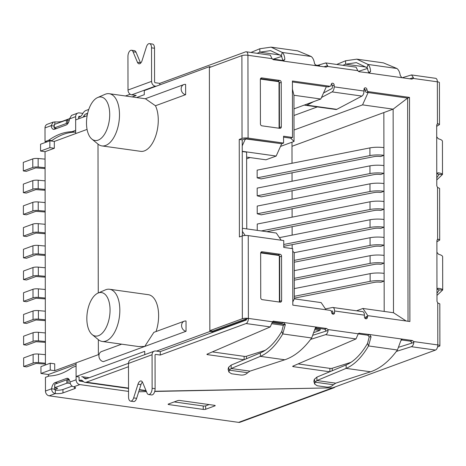 <?xml version="1.0" encoding="UTF-8"?>
<svg xmlns="http://www.w3.org/2000/svg" width="466" height="466" viewBox="0 0 466 466"><rect width="100%" height="100%" fill="white"/><g stroke="black" fill="none" stroke-linecap="round" stroke-linejoin="round"><path stroke-width="0.7" d="M294.273 278.342L370.115 263.383A11.86 2.697 179.9 0 1 384.112 263.115L380.862 264.309A5.709 1.299 179.9 0 0 374.122 264.438L294.279 280.188M294.244 262.224L374.087 246.473A5.709 1.299 179.9 0 1 380.827 246.345L384.077 245.151L384.095 255.415A11.86 2.697 179.9 0 0 370.097 255.683L294.262 270.641M261.298 230.938L370.021 209.49A11.86 2.697 -0.1 0 1 384.019 209.222L384.036 219.486A11.86 2.697 179.9 0 0 370.039 219.754L279.425 237.631M291.99 146.289L383.85 112.562L383.926 155.329L380.67 156.524A5.709 1.299 -0.1 0 0 373.93 156.652L261.164 178.897L257.156 177.843L369.922 155.597A11.86 2.697 -0.1 0 1 383.926 155.329L383.955 173.294L380.705 174.488A5.709 1.299 -0.1 0 0 373.965 174.616L261.199 196.862L257.191 195.807L369.957 173.562A11.86 2.697 -0.1 0 1 383.955 173.294L383.984 191.258L380.734 192.452A5.709 1.299 -0.1 0 0 373.994 192.58L261.228 214.826L257.22 213.772L369.987 191.526A11.86 2.697 -0.1 0 1 383.984 191.258L384.019 209.222L380.769 210.416A5.709 1.299 -0.1 0 0 374.029 210.545L266.773 231.701M294.308 298.153L374.151 282.402A5.709 1.299 179.9 0 1 380.891 282.268L384.141 281.08L384.194 311.439L383.85 112.562L393.135 109.149L362.56 104.867L294.017 130.037M384.095 255.415L384.13 273.379A11.86 2.697 179.9 0 0 370.132 273.647L294.291 288.605M283.759 246.322L374.058 228.509A5.709 1.299 179.9 0 1 380.798 228.381L384.048 227.187L384.066 237.45A11.86 2.697 179.9 0 0 370.068 237.718L294.227 252.677M257.156 177.843L257.145 170.142L369.911 147.897A11.86 2.697 -0.1 0 1 383.908 147.635M257.191 195.807L257.174 188.107L369.94 165.861A11.86 2.697 -0.1 0 1 383.943 165.593M384.036 219.486L384.048 227.187A11.86 2.697 179.9 0 0 370.051 227.455L283.753 244.475M384.066 237.45L384.077 245.151A11.86 2.697 179.9 0 0 370.08 245.419L294.244 260.377M384.13 273.379L384.141 281.08A11.86 2.697 179.9 0 0 370.144 281.342L294.302 296.306M257.22 213.772L257.209 206.071L369.975 183.825A11.86 2.697 -0.1 0 1 383.972 183.557M257.249 230.367L257.238 224.035L370.004 201.79A11.86 2.697 -0.1 0 1 384.001 201.522M97.988 293.097L105.351 289.899A26.352 13.572 98 0 1 109.557 289.258A26.352 13.572 98 0 1 119.715 313.729A26.352 13.572 98 0 1 105.951 341.019A26.352 13.572 98 0 1 102.246 341.456A26.352 13.572 98 0 1 98.378 339.685L92.175 334.588A21.96 11.312 98 0 1 87.247 312.744A21.96 11.312 98 0 1 97.988 293.097A21.96 11.312 98 0 1 110.052 309.663A21.96 11.312 98 0 1 98.483 335.701A21.96 11.312 98 0 1 92.175 334.588M102.246 341.456L138.466 346.529L144.728 346.454L153.862 332.351L184.227 321.196A5.272 4.357 -110.2 0 1 186.033 321.01L186.05 331.274A5.272 4.357 -110.2 0 1 181.67 326.59A5.272 4.357 -110.2 0 1 184.227 321.196M109.557 289.258L148.339 294.693A26.352 13.572 98 0 1 156.04 331.547M185.643 94.668L185.619 84.404A5.272 4.357 69.8 0 0 183.814 84.585A5.272 4.357 69.8 0 0 181.257 89.985A5.272 4.357 69.8 0 0 185.643 94.668L155.458 105.753A26.352 13.572 98 0 1 155.877 135.46A26.352 13.572 98 0 1 140.685 151.339L101.908 145.91A26.352 13.572 -82 0 0 119.005 121.69A26.352 13.572 -82 0 0 109.219 93.707A26.352 13.572 -82 0 0 105.52 94.144A26.352 13.572 -82 0 0 105.013 94.348L97.644 97.545A21.96 11.312 -82 0 0 86.903 117.193A21.96 11.312 -82 0 0 91.831 139.037A21.96 11.312 -82 0 0 109.248 120.729A21.96 11.312 -82 0 0 98.07 97.377A21.96 11.312 -82 0 0 97.644 97.545M121.649 344.176L101.571 351.545A5.272 4.357 69.8 0 0 99.013 356.944A5.272 4.357 69.8 0 0 103.4 361.628L186.05 331.274M315.01 328.681L320.218 329.41L320.218 328.553M320.218 329.41A0.88 0.454 98 0 1 319.752 330.435L314.235 332.462M319.292 65.595A0.88 0.454 98 0 1 319.414 65.584A0.88 0.454 98 0 1 319.758 66.195M144.74 354.655L144.734 351.329L76.104 376.528L79.086 376.947L79.092 380.198A0.88 0.728 -110.2 0 0 79.837 381.159L83.525 381.677M55.204 128.925L56.479 128.459M211.069 66.929L209.38 66.69L144.279 90.596L144.285 94.703L136.561 97.54M87.142 115.684L75.655 119.902L75.678 133.591L87.072 129.408L54.318 141.437L54.33 148.275L45.045 151.689L45.418 364.983M209.38 66.69L209.846 331.53L156.535 351.102M212.822 331.087L245.332 319.152L248.395 318.406A4.392 1.002 179.9 0 0 242.349 318.738L209.84 330.674L212.822 331.087L212.828 331.943L209.846 331.53M242.238 145.841L245.017 139.689L246.223 138.763L281.72 143.738L276.169 156.052L242.25 151.299M245.332 319.152L245.332 320.008L246.077 320.113A0.88 0.454 -82 0 0 246.537 319.088L245.332 320.008L212.828 331.943M245.168 235.47L242.39 231.386M242.349 318.738L242.204 235.93L239.413 236.955L239.244 139.439L242.035 138.414A4.392 1.002 179.9 0 1 248.081 138.082L283.578 143.056L283.567 136.212L292.514 137.464L290.656 138.146L283.567 137.155L290.656 138.146L294.034 141.448L280.515 146.411M292.514 137.464L292.415 81.008L329.701 86.233A1.759 1.45 69.8 0 0 330.307 86.169L328.448 86.851A1.759 1.45 69.8 0 1 327.848 86.915L292.421 81.952L326.351 86.705L320.8 99.019L293.953 95.256L294.034 141.448M362.56 104.867L368.117 92.553L407.639 98.093L408.03 321.266L407.639 98.093L393.135 109.149L393.49 312.738L362.915 308.457L368.006 315.942M50.246 370.062L50.235 363.218L40.944 366.625L40.956 373.47L50.246 370.062L54.72 370.686L98.367 354.661L98.343 339.656L98.367 354.661L76.08 362.845L76.104 376.528M98.262 292.98L98 144.105L98.262 292.98M91.831 139.037L98.035 144.134A26.352 13.572 -82 0 0 101.908 145.91M109.219 93.707L145.439 98.78L155.458 105.753M242.384 228.288L276.303 233.035L281.184 240.217M292.712 251.174L294.227 252.654L294.308 298.846L321.156 302.609L326.037 309.785M246.63 158.854L250.102 157.578M246.63 157.094L265.952 159.803L276.169 156.052M246.753 228.899L246.619 152.143L242.25 151.532M76.08 364.354L48.417 374.513L48.417 376.254M293.988 115.492L317.282 106.941M364.004 89.787L364.884 89.46M293.976 108.863L320.8 99.019M356.537 310.799L362.915 308.457M291.984 142.2L292.019 163.263M292.036 172.81L292.048 181.227M292.065 190.775L292.083 199.192M292.1 208.733L292.112 217.156M292.13 226.697L292.147 235.12M292.159 244.662L292.17 248.594M406.189 321.01L393.49 312.738M293.953 95.256L292.432 89.169M294.308 298.846L292.805 301.968M437.65 239.303L436.881 240.695L436.904 252.287L438.553 254.273C441.197 254.972 442.56 255.805 442.642 256.766L442.7 289.922C442.618 289.252 441.255 288.716 438.611 288.308L437.988 288.355L436.968 289.741L436.992 301.333L437.737 302.923L439.811 303.855L439.881 345.784A4.392 1.002 179.9 0 0 437.813 344.939A4.392 2.26 98 0 1 435.494 350.071L411.332 346.687L396.38 351.411M436.974 293.295L439.188 289.969L437.143 289.036M439.188 289.934L442.7 289.963L436.98 295.415M437.324 173.107L438.413 172.828C441.046 173.236 442.409 173.771 442.496 174.441L436.776 179.934M442.438 141.408L442.438 141.285C442.351 140.324 440.987 139.491 438.355 138.786L436.7 136.806L436.788 185.852L437.533 187.443L439.607 188.375L439.694 240.072L436.887 241.825M438.413 172.828L437.79 172.874L436.77 174.261M439.881 345.784A4.392 1.002 179.9 0 1 439.217 346.314L437.574 346.92M436.683 126.344L439.496 124.585L438.122 123.729L437.423 123.834L436.683 125.214L436.7 136.806M409.498 97.411L407.639 98.093L366.625 92.344A1.759 1.45 69.8 0 1 365.128 90.427L366.987 89.746A1.759 1.45 69.8 0 0 368.484 91.662L409.498 97.411L409.888 321.528L368.874 315.785A1.759 1.45 69.8 0 0 368.268 315.843A1.759 1.45 69.8 0 0 367.383 317.288A1.759 1.45 69.8 0 1 366.497 318.727A1.759 1.45 69.8 0 1 364.4 316.868L364.4 315.156L334.571 310.979A4.392 2.26 98 0 0 332.858 307.478L362.688 311.661A4.392 2.26 98 0 1 364.4 315.156M368.268 315.843L366.41 316.525A1.759 1.45 69.8 0 0 365.525 317.969L367.383 317.288M365.408 318.627A1.759 1.45 69.8 0 0 365.525 317.969M332.596 314.026A1.759 1.45 69.8 0 0 332.712 313.373L334.571 312.692A1.759 1.45 69.8 0 1 333.685 314.131A1.759 1.45 69.8 0 1 331.588 312.272A1.759 1.45 69.8 0 0 330.097 310.35L292.805 305.131L292.712 248.669L283.759 247.417L283.747 240.573L248.25 235.604A4.392 1.002 -0.1 0 0 242.204 235.93M325.46 308.935L332.444 307.496A4.392 2.26 98 0 1 332.858 307.478M332.712 313.373L332.712 311.661A0.88 0.454 -82 0 0 332.369 310.962A0.88 0.454 -82 0 0 332.287 310.962L331.268 311.172M334.571 312.692L334.571 310.979M366.987 89.746A1.759 1.45 69.8 0 0 364.89 87.888A1.759 1.45 69.8 0 0 364.004 89.326L364.004 91.039A4.392 2.26 98 0 1 361.896 96.078L336.807 109.335A4.392 2.26 98 0 1 336.003 109.504L304.205 105.112M365.128 90.427A1.759 1.45 69.8 0 0 364.121 88.668M330.307 86.169A1.759 1.45 69.8 0 0 331.192 84.73A1.759 1.45 69.8 0 1 332.077 83.292A1.759 1.45 69.8 0 1 334.174 85.15L334.18 86.857A4.392 2.26 98 0 1 332.066 91.895L321.488 97.487M323.526 92.973L331.897 88.546A0.88 0.454 -82 0 0 332.322 87.538L332.316 85.831A1.759 1.45 69.8 0 0 331.309 84.072M313.583 101.67L306.978 105.159A4.392 2.26 98 0 1 306.174 105.322L304.275 105.083M281.237 82.348A1.759 1.45 69.8 0 0 279.74 80.432L261.845 77.921A1.759 1.45 69.8 0 0 261.24 77.985A1.759 1.45 69.8 0 0 260.354 79.424L260.436 123.909A1.759 1.45 69.8 0 0 261.927 125.826L279.827 128.336A1.759 1.45 69.8 0 0 280.427 128.272A1.759 1.45 69.8 0 0 281.313 126.834L281.237 82.348L279.379 83.03A1.759 1.45 69.8 0 0 277.882 81.113L260.511 78.678M279.297 128.261A1.759 1.45 69.8 0 0 279.454 127.515L279.379 83.03M281.54 256.172A1.759 1.45 69.8 0 0 280.043 254.25L262.148 251.745A1.759 1.45 69.8 0 0 261.543 251.803A1.759 1.45 69.8 0 0 260.657 253.248L260.739 297.727A1.759 1.45 69.8 0 0 262.23 299.65L280.13 302.154A1.759 1.45 69.8 0 0 280.73 302.096A1.759 1.45 69.8 0 0 281.615 300.652L281.54 256.172L279.682 256.853A1.759 1.45 69.8 0 0 278.19 254.931L280.043 254.25M279.6 302.079A1.759 1.45 69.8 0 0 279.757 301.333L281.615 300.652M279.682 256.853L279.757 301.333M260.814 252.502L278.19 254.931M242.396 235.866L242.227 139.852L239.244 139.439M242.227 139.852L245.017 138.833L245.017 139.689M283.578 143.056L281.72 143.738L245.017 138.833M436.945 173.556L438.984 174.488L436.776 177.808M369.223 336.871L371.058 336.772L368.53 345.941C361.738 357.439 354.271 364.913 346.127 368.373L316.915 380.536L316.909 377.111L346.122 364.948C353.91 361.628 361.045 354.445 367.54 343.407L369.223 336.871L367.796 335.217L369.655 334.536L358.884 333.207L358.255 333.796L356.001 338.933L292.881 366.165A1.759 0.402 179.9 0 0 292.671 366.352A1.759 0.402 179.9 0 0 293.504 366.69L329.747 371.769M367.54 343.407L368.53 345.941L397.434 349.995L400.731 340.931L402.309 339.114L401.826 339.161M371.058 336.772L369.655 334.536L412.41 340.53L413.709 341.566L413.86 342.463C413.505 344.7 412.66 346.11 411.332 346.687M397.434 349.995C389.151 361.278 380.192 368.542 370.563 371.792L335.695 383.163L333.464 384.735C331.617 386.506 329.351 387.287 326.654 387.083L317.224 385.761L314.672 384.083L315.092 382.178L333.452 384.747M314.672 384.083L313.851 381.305L314.329 379.33L315.092 382.178M315.103 382.161L316.915 380.536L335.695 383.163M314.329 379.33L316.909 377.111M285.297 324.761L283.468 324.854L281.784 331.396L282.775 333.93L285.297 324.761L283.899 322.524L273.123 321.196L272.499 321.785L270.245 326.922L207.12 354.154A1.759 0.402 179.9 0 0 206.916 354.341A1.759 0.402 179.9 0 0 207.743 354.678L243.986 359.752M249.939 371.152L231.159 368.519L229.336 370.161L228.911 372.066L231.468 373.744L240.893 375.066C243.596 375.27 245.862 374.495 247.691 372.736L249.939 371.152L284.808 359.781C294.436 356.531 303.395 349.261 311.678 337.978L314.969 328.92L316.548 327.097L316.065 327.144M260.366 352.937L260.372 356.356L231.159 368.519L231.153 365.099L260.366 352.937C268.148 349.611 275.29 342.428 281.784 331.396M284.808 359.781L260.372 356.356C268.509 352.902 275.977 345.423 282.775 333.93L311.678 337.978M231.153 365.099L228.567 367.313L229.348 370.15M228.911 372.066L228.095 369.293L228.567 367.313M342.871 65.322L345.597 64.186L356.368 62.636L367.062 67.716L368.763 72.614L370.592 71.368C370.353 68.083 369.503 65.776 368.041 64.454L396.945 68.502C398.663 69.865 399.77 72.207 400.265 75.527L401.849 77.694L411.956 79.109L413.249 78.439L437.353 81.812A4.392 2.26 98 0 0 435.64 78.317L411.548 74.939L413.394 77.624L413.249 78.439M368.699 73.051L368.763 72.614M311.183 56.491L282.285 52.442L271.096 47.142L297.681 50.864L311.183 56.491C312.907 57.848 314.014 60.19 314.509 63.51L316.094 65.683L326.2 67.098L327.493 66.422L357.801 70.669L359.094 71.706L369.719 73.063M401.849 77.694L369.2 73.121L370.592 71.368M336.714 64.459L345.591 60.761L356.857 59.159L383.436 62.881L396.945 68.502M356.857 59.159L368.041 64.454L367.062 67.716M367.639 68.391L358.389 71.403M281.301 55.704L283.008 60.603L284.837 59.357C284.598 56.071 283.742 53.765 282.285 52.442L281.301 55.704L270.612 50.625L259.842 52.169L259.836 48.749L250.958 52.442M248.081 138.082L247.935 55.279L272.039 58.658L273.338 59.695L283.957 61.046M316.094 65.683L283.439 61.11L284.837 59.357M271.096 47.142L259.836 48.749M257.11 53.305L259.842 52.169L280.538 55.07M273.408 59.135L281.878 56.374M439.496 124.585L439.421 82.657A4.392 1.002 179.9 0 0 437.353 81.812L437.452 123.822M437.533 187.443L437.626 239.314L438.325 239.209L439.694 240.072M313.268 335.136L328.099 330.452L327.953 329.549L326.654 328.513L283.899 322.524L282.041 323.206L272.459 321.866M325.571 331.25L325.885 330.202L324.586 329.165L326.654 328.513M399.024 347.153L411.327 343.261L411.641 342.219L410.348 341.182L412.41 340.53M212.339 351.9L244.12 356.35A1.759 0.402 179.9 0 0 246.473 356.245L265.218 350.321M298.1 363.911L329.881 368.367A1.759 0.402 179.9 0 0 332.235 368.257L350.974 362.332M310.624 339.394L325.577 334.67C326.905 334.099 327.749 332.689 328.099 330.452M272.039 58.658L270.321 55.157L246.223 51.784A4.392 2.26 -82 0 0 245.611 51.854L159.797 83.367L155.324 82.738A0.88 0.728 69.8 0 1 154.572 81.777L154.514 48.248A5.272 2.714 -82 0 0 152.464 44.049L149.481 43.629A5.272 2.714 -82 0 0 146.423 46.868L142.078 60.586A5.272 2.714 -82 0 1 139.019 63.819A5.272 2.714 -82 0 1 137.435 62.287L140.417 62.706A5.272 2.714 -82 0 0 140.633 63.149M325.425 67.075L325.111 66.411L323.94 66.784M317.672 65.339L325.786 62.927L327.639 65.613L327.493 66.422M357.801 70.669L356.076 67.168L325.786 62.927M411.181 79.092L410.866 78.428L409.696 78.795M402.193 77.74L411.548 74.939M209.129 404.575L205.657 405.851A1.759 0.402 179.9 0 1 203.234 405.985L174.191 401.913M205.663 409.27A1.759 0.402 179.9 0 1 203.24 409.404L168.937 404.599A1.759 0.402 179.9 0 1 168.11 404.261A1.759 0.402 179.9 0 1 168.377 404.051L177.662 400.638A1.759 0.402 179.9 0 1 180.086 400.504L214.389 405.309A1.759 0.402 179.9 0 1 215.216 405.647A1.759 0.402 179.9 0 1 214.948 405.863L205.663 409.27L205.657 405.851M132.193 96.928L136.212 95.448L131.738 94.825A4.392 3.629 -110.2 0 1 128.004 90.025L151.59 81.364L151.532 47.829A5.272 2.714 -82 0 0 149.481 43.629M137.435 62.287L133.049 51.778A5.272 2.714 -82 0 0 131.464 50.246A5.272 2.714 -82 0 0 127.946 56.491L128.004 90.025M133.049 51.778L136.031 52.192A5.272 2.714 -82 0 0 134.447 50.666L131.464 50.246M136.031 52.192L140.417 62.706M128.482 363.416L128.54 396.95A5.272 2.714 -82 0 0 130.591 401.144A5.272 2.714 -82 0 0 133.649 397.912L137.994 384.194A5.272 2.714 -82 0 1 141.052 380.961A5.272 2.714 -82 0 1 142.637 382.487L147.023 393.001A5.272 2.714 -82 0 0 148.607 394.527A5.272 2.714 -82 0 0 152.126 388.283L152.067 354.754L128.482 363.416A4.392 3.629 -110.2 0 1 130.696 359.816L154.281 351.154A4.392 3.629 69.8 0 0 152.067 354.754M148.607 394.527L151.596 394.947A5.272 2.714 -82 0 0 155.108 388.702L155.05 355.174A0.88 0.728 -110.2 0 1 155.795 354.422L155.248 354.62M130.591 401.144L133.579 401.564A5.272 2.714 -82 0 0 136.631 398.331L140.977 384.607A5.272 2.714 -82 0 1 142.421 382.044M246.077 320.113L160.263 351.626L155.79 350.997A4.392 3.629 69.8 0 0 154.281 351.154M160.263 351.626L160.269 355.045L155.795 354.422M151.59 81.364A4.392 3.629 69.8 0 0 155.329 86.163L156.075 86.262M54.743 384.205L66.819 379.767L68.024 379.703L68.03 383.122L66.824 383.192L54.615 387.729L54.743 384.205L54.749 387.625M57.545 388.277L54.615 387.729M69.335 379.889L68.024 379.703M70.249 383.436L68.03 383.122M54.831 387.858A6.588 3.396 -82 0 0 54.586 389.197L55.332 390.159L55.337 393.578L49.198 395.832A4.392 3.629 -110.2 0 1 45.464 391.032L51.604 388.778C51.697 391.452 52.938 393.054 55.337 393.578A6.588 1.497 -0.1 0 0 62.951 392.931L74.56 388.667A6.588 1.497 -0.1 0 0 75.556 387.875A6.588 1.497 -0.1 0 0 73.704 386.832C71.583 386.209 70.337 384.607 69.97 382.033L76.109 379.778L76.086 366.095L72.37 367.458A119.244 61.413 -82 0 1 49.151 375.986L45.435 377.349L45.464 391.032M54.586 389.197L51.604 388.778A6.588 3.396 98 0 1 54.971 382.679L66.58 378.421A6.588 3.396 98 0 1 67.506 378.31A6.588 3.396 98 0 1 69.97 382.033M67.25 379.685L68.828 379.108M76.109 379.778A4.392 3.629 69.8 0 0 79.843 384.578L73.704 386.832M55.332 390.159A6.588 1.497 179.9 0 0 62.945 389.512L62.951 392.931M72.148 386.133L62.945 389.512M67.908 123.467L66.37 123.484L66.364 120.065L69.265 120.234M66.37 123.484L54.295 127.917L56.66 128.488M54.295 127.917L54.289 124.707M54.289 124.498L66.364 120.065M54.161 125.639L54.126 126.07L51.144 125.651L45.004 127.905L45.027 141.594L48.744 140.231A119.244 61.413 -82 0 1 71.956 131.703L75.673 130.34L75.649 116.651L69.51 118.912A6.588 3.396 98 0 1 66.137 125.005L54.528 129.268A6.588 3.396 98 0 1 53.607 129.379A6.588 3.396 98 0 1 51.144 125.651L53.258 122.098L47.217 124.306A4.392 3.629 -110.2 0 0 45.004 127.905M54.866 124.282L54.866 121.9A6.588 1.497 179.9 0 0 62.479 121.253L69.527 118.661M52.943 122.226L54.866 121.9M54.761 128.22A6.588 3.396 -82 0 0 55.262 129M78.638 118.813L78.632 117.071A0.88 0.728 69.8 0 1 79.377 116.319L80.56 116.488M50.887 140.953L51.726 140.65A119.244 61.413 -82 0 1 74.939 132.123L75.678 131.855M74.939 132.123L71.956 131.703M51.726 140.65L48.744 140.231M45.027 141.594L46.961 141.868M82.878 113.389L79.371 112.9A4.392 3.629 69.8 0 0 77.863 113.052L71.49 115.417L69.51 118.912M332.095 387.84L154.729 391.457M146.446 391.615L138.711 391.766M128.529 391.399L79.843 384.578M333.93 387.764L240.118 422.213A4.392 3.629 -110.2 0 1 238.609 422.371L332.095 388.038L333.93 387.759L335.508 386.786M128.482 363.294L86.338 378.771A6.192 3.192 98 0 1 85.47 378.875A6.192 3.192 98 0 1 84.264 378.171A13.223 6.809 -82 0 0 81.69 376.662L89.216 377.716M128.488 366.719L86.344 382.19A9.704 4.998 98 0 1 84.981 382.353A9.704 4.998 98 0 1 83.094 381.246A9.704 4.998 -82 0 0 81.201 380.139A9.704 4.998 -82 0 0 79.837 380.303L79.156 380.553M57.551 388.487L54.569 389.582M83.175 117.141A13.223 6.809 -82 0 0 83.804 116.057A6.192 3.192 -82 0 1 85.878 113.931L87.637 113.285M88.756 109.452L85.872 110.512A9.704 4.998 98 0 0 82.628 113.844A9.704 4.998 98 0 1 79.377 117.176L78.632 117.449M435.494 350.071L332.672 387.828L154.782 391.254M270.245 326.922L246.083 323.538L160.269 355.045M125.441 95.984L130.206 94.231M209.84 330.674L209.385 67.547L241.889 55.611A4.392 1.002 179.9 0 1 247.935 55.279A4.392 2.26 -82 0 0 246.223 51.784M77.863 113.052A4.392 3.629 69.8 0 0 75.649 116.651M49.198 395.832L238.609 422.371M159.797 84.899L159.797 83.367M246.083 323.538A4.392 2.26 -82 0 0 248.395 318.406L272.499 321.785M315.296 327.866L324.586 329.165M358.214 333.877L367.796 335.217M401.057 339.877L410.348 341.182M54.72 370.686L54.708 363.841L50.235 363.218M40.559 144.221L49.845 140.808L49.856 147.652L40.571 151.06L40.559 144.221M40.956 373.47L48.417 374.513M40.571 151.06L45.045 151.689M49.845 140.808L54.318 141.437M45.109 190.262L35.806 189.604L26.335 193.081L23.352 192.662L23.341 184.111L32.812 180.633A4.392 1.002 -0.1 0 1 38.177 180.225L45.097 180.843M23.352 192.662L32.824 189.184A4.392 1.002 -0.1 0 1 38.195 188.777L45.109 189.4M45.15 211.989L35.847 211.331L26.376 214.809L23.393 214.389L23.376 205.838L32.847 202.361A4.392 1.002 -0.1 0 1 38.218 201.953L45.132 202.57M23.393 214.389L32.865 210.912A4.392 1.002 -0.1 0 1 38.229 210.504L45.15 211.127M45.185 233.716L35.882 233.058L26.411 236.536L23.428 236.116L23.417 227.565L32.888 224.088A4.392 1.002 -0.1 0 1 38.253 223.68L45.173 224.297M23.428 236.116L32.9 232.639A4.392 1.002 -0.1 0 1 38.27 232.231L45.185 232.854M45.225 255.444L35.923 254.785L26.451 258.263L23.469 257.844L23.451 249.293L32.923 245.815A4.392 1.002 179.9 0 1 38.294 245.407L45.208 246.025M45.225 254.582L38.305 253.958A4.392 1.002 179.9 0 0 32.94 254.366L23.469 257.844M45.26 277.171L35.958 276.513L26.486 279.99L23.504 279.577L23.492 271.02L32.964 267.542L32.975 276.093L23.504 279.577M45.249 267.758L38.328 267.135A4.392 1.002 179.9 0 0 32.964 267.542M45.26 276.309L38.346 275.686A4.392 1.002 179.9 0 0 32.975 276.093M45.4 354.667L38.48 354.043A4.392 1.002 179.9 0 0 33.115 354.451L23.644 357.929L23.655 366.486L26.638 366.899L36.109 363.422L45.412 364.08M45.412 363.218L38.497 362.6A4.392 1.002 179.9 0 0 33.127 363.008L23.655 366.486M45.074 167.673L38.154 167.049A4.392 1.002 179.9 0 0 32.789 167.457L23.317 170.935L23.3 162.384L32.771 158.9A4.392 1.002 179.9 0 1 38.142 158.492L45.056 159.116M45.074 168.535L35.771 167.876L26.3 171.354L23.317 170.935M45.284 289.485L38.369 288.862A4.392 1.002 179.9 0 0 32.999 289.27L23.527 292.747L23.545 301.304L26.527 301.718L35.998 298.24L45.301 298.898M45.301 298.036L38.381 297.413A4.392 1.002 179.9 0 0 33.016 297.821L23.545 301.304M45.324 311.212L38.404 310.589A4.392 1.002 179.9 0 0 33.039 310.997L23.568 314.474L23.58 323.031L26.562 323.445L36.033 319.967L45.336 320.625M45.336 319.763L38.422 319.14A4.392 1.002 179.9 0 0 33.051 319.548L23.58 323.031M45.377 342.353L36.074 341.695L26.603 345.172L23.62 344.758L23.603 336.202L33.074 332.724L33.092 341.281L23.62 344.758M45.359 332.94L38.445 332.316A4.392 1.002 179.9 0 0 33.074 332.724M45.377 341.491L38.457 340.867A4.392 1.002 179.9 0 0 33.092 341.281M49.856 147.652L54.33 148.275M369.922 155.597L369.911 147.897M369.957 173.562L369.94 165.861M370.051 227.455L370.039 219.754M370.08 245.419L370.068 237.718M370.115 263.383L370.097 255.683M370.144 281.342L370.132 273.647M369.987 191.526L369.975 183.825M370.021 209.49L370.004 201.79M272.255 322.688L285.297 324.517M272.086 323.759L283.445 325.35M314.853 329.747L319.752 330.435M260.686 252.91L279.175 255.502M279.309 255.671L279.39 302.05M279.087 128.232L279.006 81.847M278.872 81.678L260.383 79.086M436.968 289.741L436.904 252.287M437.522 288.588L438.611 288.308M438.984 174.447L442.496 174.441L442.438 141.285M366.625 92.344L368.484 91.662M327.848 86.915L329.701 86.233M332.316 85.831L334.174 85.15M336.003 109.504L306.174 105.322M336.807 109.335L306.978 105.159M361.896 96.078L332.066 91.895M364.004 91.039L334.18 86.857M277.882 81.113L279.74 80.432M279.454 127.515L281.313 126.834M260.744 78.329L261.845 77.921M261.047 252.147L262.148 251.745M401.36 339.458L402.309 339.114M346.122 364.948L346.127 368.373L370.563 371.792M315.604 327.447L316.548 327.097M247.691 372.736L229.336 370.161M345.591 60.761L345.597 64.186L366.299 67.087M436.91 124.335L438.122 123.729M437.108 239.815L438.325 239.209M273.792 321.109L272.598 321.622M359.548 333.12L358.36 333.639M411.327 343.261L413.86 342.463M207.743 353.88L207.743 354.678M246.473 356.245L246.479 358.715M244.12 356.35L244.126 359.694M293.498 365.897L293.504 366.69M332.235 368.257L332.235 370.732M329.881 368.367L329.887 371.711M327.639 65.613L325.111 66.411M413.394 77.624L410.866 78.428M214.948 405.863L214.948 405.437M203.24 409.404L203.234 405.985M168.937 404.599L168.937 403.841M151.532 47.829L154.514 48.248M152.126 388.283L155.108 388.702M133.649 397.912L136.631 398.331M137.994 384.194L140.977 384.607M131.738 94.825L155.329 86.163M66.819 379.767L66.824 383.192M57.801 383.081L54.971 382.679M68.368 378.672L66.58 378.421M74.554 387.083L74.56 388.667M67.576 123.42L67.57 120.001M78.824 116.523L79.377 116.319M86.956 378.543L84.264 378.171M82.465 380.67L79.837 380.303M146.004 390.549L139.392 389.623M128.523 388.102L86.344 382.19M85.488 116.296L83.804 116.057M85.878 113.931L87.445 114.153M413.709 341.566L437.813 344.939L437.737 302.923M356.001 338.933L325.577 334.67M327.953 329.549L358.255 333.796M248.395 318.406L248.25 235.604M242.035 138.414L241.889 55.611M38.195 188.777L38.177 180.225M32.824 189.184L32.812 180.633M38.229 210.504L38.218 201.953M32.865 210.912L32.847 202.361M38.27 232.231L38.253 223.68M32.9 232.639L32.888 224.088M32.94 254.366L32.923 245.815M38.305 253.958L38.294 245.407M38.328 267.135L38.346 275.686M33.115 354.451L33.127 363.008M38.48 354.043L38.497 362.6M32.789 167.457L32.771 158.9M38.154 167.049L38.142 158.492M32.999 289.27L33.016 297.821M38.369 288.862L38.381 297.413M33.039 310.997L33.051 319.548M38.404 310.589L38.422 319.14M38.445 332.316L38.457 340.867M145.235 98.757L183.814 84.585M319.414 65.584L315.068 64.972M283.002 60.481L272.226 58.972M442.642 256.83L442.7 289.963M442.438 141.349L442.496 174.482M54.155 124.603L54.161 128.028M146.161 390.922L139.282 389.96M128.523 388.452L84.981 382.353"/></g></svg>
